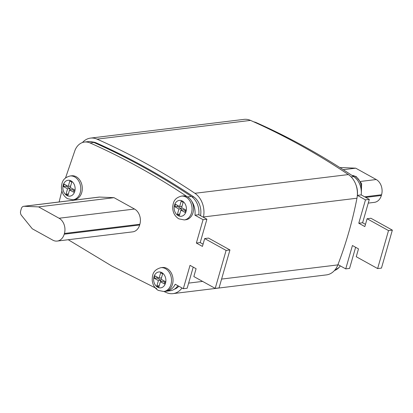 <?xml version="1.0" encoding="UTF-8"?>
<svg xmlns="http://www.w3.org/2000/svg" width="413" height="413" viewBox="0 0 413 413"><rect width="100%" height="100%" fill="white"/><g stroke="black" fill="none" stroke-linecap="round" stroke-linejoin="round"><path stroke-width="0.62" d="M253.768 121.856A16.794 12.839 83 0 1 256.251 122.625C289.652 137.472 322.15 155.464 353.745 176.599A11.992 9.169 83 0 1 357.689 180.517A16.794 12.839 83 0 1 361.199 194.905L369.31 199.391L362.609 222.757L365.479 224.347M72.998 199.799L74.536 199.613A11.992 9.169 -97 0 0 82.259 189.608A11.992 9.169 -97 0 0 76.224 176.754A11.992 9.169 -97 0 0 71.63 175.799L70.091 175.99A11.992 9.169 83 0 1 74.686 176.94A11.992 9.169 83 0 1 80.726 189.799A11.992 9.169 83 0 1 72.998 199.799L67.515 198.694C63.385 196.051 61.351 192.06 61.418 186.712C62.043 182.443 62.595 178.044 70.091 175.99M191.446 200.806A11.992 9.169 -97 0 0 187.502 196.887A11.992 9.169 -97 0 0 182.907 195.938L181.374 196.123A11.992 9.169 83 0 1 185.969 197.078A11.992 9.169 83 0 1 192.004 209.933A11.992 9.169 83 0 1 184.281 219.933L185.814 219.747A11.992 9.169 -97 0 0 192.995 212.767A11.992 9.169 -97 0 0 191.446 200.806A16.794 12.839 -97 0 1 194.957 215.194L203.067 219.685L196.366 243.05L202.432 246.411L204.683 238.559L226.107 250.417L215.219 288.388L193.842 276.555L196.092 268.703L190.026 265.347L183.326 288.708L175.215 284.221A16.794 12.839 -97 0 1 166.232 291.253A16.794 12.839 -97 0 1 165.236 291.325A11.992 9.169 -97 0 0 165.293 291.32A11.992 9.169 -97 0 0 173.016 281.315A11.992 9.169 -97 0 0 166.981 268.46A11.992 9.169 -97 0 0 162.386 267.505L160.853 267.696A11.992 9.169 83 0 1 165.448 268.646A11.992 9.169 83 0 1 171.483 281.506A11.992 9.169 83 0 1 163.76 291.506L165.293 291.32M355.913 184.766A16.794 12.839 83 0 1 357.364 195.37L365.474 199.861L358.773 223.226L364.839 226.582L367.09 218.735L370.926 218.265L392.35 230.124L381.462 268.094L377.627 268.564L356.249 256.726L358.499 248.879L352.434 245.518L345.733 268.884L337.958 264.583M355.624 247.289L349.568 268.419L345.733 268.884M340.317 265.889A16.794 12.839 83 0 1 334.468 270.505M203.077 244.171L200.202 242.581L206.903 219.215L198.792 214.729A16.794 12.839 -97 0 0 191.338 196.423L187.502 196.887C155.907 175.757 123.41 157.766 90.008 142.919A16.794 12.839 -97 0 0 84.52 142.057A16.794 12.839 -97 0 0 74.954 150.42L65.517 177.962M61.857 190.951L59.116 201.978M68.233 239.726L111.897 266.086L156.666 288.558M57.247 241.068L132.692 231.858A11.595 8.864 -97 0 0 139.666 224.987L139.878 224.259A11.595 8.864 -97 0 0 134.535 209.035L114.024 197.677L99.564 197.073A3.996 3.056 -97 0 0 99.177 197.084L23.732 206.293A3.996 3.056 -97 0 0 21.326 208.663L20.65 211.022A3.996 3.056 -97 0 0 21.497 215.421L32.291 228.792L52.802 240.149A11.595 8.864 -97 0 0 57.247 241.068A11.595 8.864 -97 0 0 64.216 234.197L64.428 233.469A11.595 8.864 -97 0 0 59.085 218.245L38.574 206.887L114.024 197.677M163.946 291.485L166.444 292.6A19.989 15.286 -97 0 0 172.98 293.628L326.43 274.898A19.989 15.286 -97 0 0 337.834 264.898C346.037 243.685 352.413 221.461 356.956 198.219A19.989 15.286 -97 0 0 348.371 174.57C316.663 153.347 284.046 135.294 250.521 120.4A19.989 15.286 -97 0 0 243.985 119.372L90.535 138.102A19.989 15.286 -97 0 0 82.461 142.531M203.433 217.295L203.501 216.954A19.989 15.286 -97 0 0 194.915 193.299C163.207 172.076 130.591 154.023 97.065 139.135A19.989 15.286 -97 0 0 90.535 138.102M172.98 293.628A19.989 15.286 -97 0 0 182.025 287.99M200.522 215.684A15.993 12.23 -97 0 0 193.645 196.815C162.077 175.695 129.61 157.725 96.239 142.893A15.993 12.23 -97 0 0 92.703 142.015M174.312 289.245A15.993 12.23 -97 0 0 178.839 286.224M191.338 196.423C159.743 175.288 127.245 157.296 93.844 142.449A16.794 12.839 -97 0 0 88.356 141.587L84.52 142.057M215.219 288.388L219.055 287.918L229.943 249.953L208.519 238.089L204.683 238.559M183.326 288.708L187.161 288.243L193.222 267.113M166.232 291.253L170.068 290.788A16.794 12.839 -97 0 0 177.91 285.713M226.107 250.417L229.943 249.953M196.366 243.05L200.202 242.581M203.067 219.685L206.903 219.215M194.957 215.194L198.792 214.729M367.09 218.735L388.514 230.593L377.627 268.564M361.199 194.905L357.364 195.37M351.158 176.914L353.745 176.599A16.794 12.839 83 0 1 357.689 180.517M369.31 199.391L365.474 199.861M362.609 222.757L358.773 223.226M392.35 230.124L388.514 230.593M38.574 206.887L24.114 206.283A3.996 3.056 -97 0 0 23.732 206.293M340.075 167.683L340.87 167.585A3.996 3.056 83 0 1 341.252 167.57L355.712 168.174L376.228 179.531A11.595 8.864 83 0 1 381.566 194.755L381.359 195.488A11.595 8.864 83 0 1 374.385 202.355L368.246 203.108M355.712 168.174L343.234 169.702M181.612 207.667L183.15 202.308L181.168 201.214L179.629 206.567L175.53 204.301L174.828 206.748L178.927 209.019L177.394 214.373L179.376 215.472L180.909 210.114L185.009 212.385L185.711 209.933L181.612 207.667M162.629 273.881L160.647 272.781L159.108 278.14L155.009 275.869L154.307 278.321L158.406 280.587L156.868 285.946L158.85 287.04L160.389 281.687L164.488 283.953L165.19 281.506L161.091 279.234L162.629 273.881M70.241 187.481L71.779 182.123L69.797 181.028L68.259 186.382L64.16 184.115L63.457 186.562L67.556 188.834L66.023 194.187L68.006 195.287L69.539 189.928L73.638 192.2L74.34 189.748L70.241 187.481M180.909 210.114L183.47 209.804L185.437 210.893M179.774 214.084L177.394 214.373M177.662 205.478L177.389 206.438L181.488 208.704L181.09 210.093M181.488 208.704L178.927 209.019M177.389 206.438L174.828 206.748M182.009 206.278L179.629 206.567M160.389 281.687L162.944 281.372L164.916 282.461M159.253 285.657L156.868 285.946M157.141 277.051L156.863 278.006L160.962 280.277L160.564 281.666M160.962 280.277L158.406 280.587M156.863 278.006L154.307 278.321M161.488 277.851L159.108 278.14M69.539 189.928L72.099 189.619L74.066 190.708M68.403 193.898L66.023 194.187M66.292 185.292L66.018 186.253L70.117 188.519L69.72 189.908M70.117 188.519L67.556 188.834M66.018 186.253L63.457 186.562M70.638 186.093L68.259 186.382M157.652 287.216A7.997 6.112 -97 0 0 165.525 283.111A7.997 6.112 -97 0 0 161.844 272.611A7.997 6.112 -97 0 0 153.972 276.715A7.997 6.112 -97 0 0 157.652 287.216M334.453 270.525A11.992 9.169 -97 0 0 335.335 270.164M361.22 190.192A11.992 9.169 -97 0 0 355.278 176.408A11.992 9.169 -97 0 0 351.979 175.417M178.179 215.643A7.997 6.112 -97 0 0 186.051 211.539A7.997 6.112 -97 0 0 182.365 201.038A7.997 6.112 -97 0 0 174.493 205.142A7.997 6.112 -97 0 0 178.179 215.643M66.896 195.509A7.997 6.112 -97 0 0 74.768 191.405A7.997 6.112 -97 0 0 71.082 180.904A7.997 6.112 -97 0 0 63.21 185.009A7.997 6.112 -97 0 0 66.896 195.509M250.521 120.4L97.065 139.135M348.371 174.57L194.915 193.299M356.956 198.219L203.501 216.954M337.834 264.898L221.59 279.085M202.607 281.403L188.633 283.111M192.133 196.996L193.645 196.815M95.135 143.027L96.239 142.893M90.008 142.919L93.844 142.449M256.251 122.625L255.637 122.702M64.216 234.197L139.666 224.987M64.428 233.469L139.878 224.259M59.085 218.245L134.535 209.035M24.114 206.283L99.564 197.073M381.566 194.755L364.664 196.82M376.228 179.531L360.74 181.421M381.359 195.488L365.706 197.399M341.252 167.57L340.116 167.709M160.853 267.696C152.712 269.988 152.34 275.172 152.201 280.148C152.645 284.764 154.674 288.181 158.277 290.401L163.76 291.506M334.416 270.567L339.032 267.49M351.943 175.396L356.171 176.563L361.638 183.625L361.334 192.907M184.281 219.933L178.798 218.828C174.663 216.19 172.634 212.194 172.701 206.846C173.321 202.582 173.873 198.183 181.374 196.123"/></g></svg>
